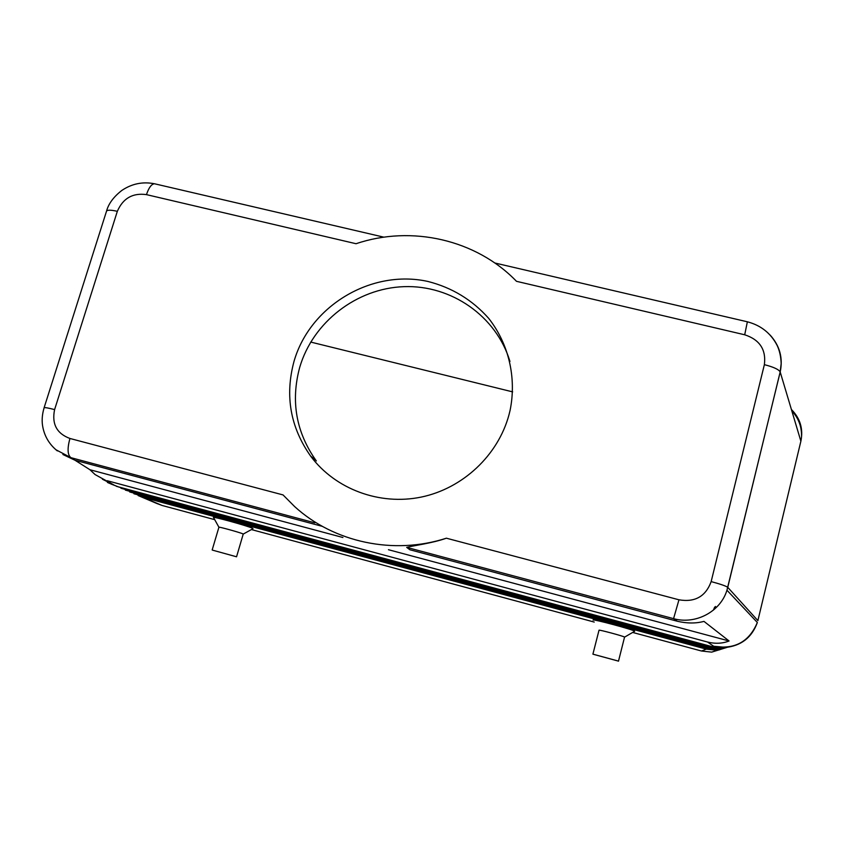 <?xml version="1.0" encoding="UTF-8"?>
<svg xmlns="http://www.w3.org/2000/svg" width="844" height="844" viewBox="0 0 844 844"><rect width="100%" height="100%" fill="white"/><g stroke="black" fill="none" stroke-linecap="round" stroke-linejoin="round"><path stroke-width="1.27" d="M133.922 493.761L707.377 648.719L717.716 650.059M677.321 621.247L409.878 549.76L406.692 547.366L673.565 618.652C695.488 624.866 720.502 611.784 726.948 590.209L727.75 587.34C725.977 586.01 720.449 584.101 711.154 581.6C705.689 596.465 694.96 602.532 678.966 599.799L673.565 618.652L677.321 621.247C686.984 623.505 695.857 623.558 703.97 621.384L729.079 640.986C722.422 643.613 715.237 643.951 707.494 642.01L713.707 646.272C734.66 649.764 749.208 641.83 757.342 622.492L726.948 590.209L780.194 371.982C783.116 358.067 779.772 345.766 770.161 335.1M727.127 647.359L711.692 652.127L701.48 651.009L632.662 632.441M594.218 622.06L251.417 529.568M214.724 519.661L162.09 505.461L142.868 497.285L706.333 649.131L717.031 650.291L711.692 652.127M157.089 503.573L162.09 505.461M512.656 391.88L310.697 342.063M757.321 622.577C751.825 637.61 741.106 645.913 725.144 647.517L723.783 647.981L712.463 646.757L118.719 487.009L110.933 483.992M102.43 479.234L113.877 484.941L95.087 474.571L89.939 469.728L342.917 537.512M125.345 490.111L709.53 647.886L720.069 649.258M129.681 491.957L708.443 648.308L718.888 649.658M252.43 528.26C247.82 525.875 210.367 515.61 213.606 517.615M624.613 637.114L634.656 631.28C634.815 630.035 591.771 618.504 593.079 620.118M713.402 610.128L714.668 607.089M715.554 606.456L714.425 609.262M509.955 361.454C496.346 316.11 451.276 284.913 404.033 286.654C356.759 288.237 312.924 322.091 299.704 367.372C290.568 401.269 296.117 432.466 316.342 460.951M294.05 361.243C310.054 305.697 371.444 269.025 427.813 281.432C451.941 287.54 472.229 299.852 488.676 318.346C508.689 343.846 516.718 377.658 510.103 410.311L508.985 414.826C498.065 455.349 462.786 488.476 421.167 497.095C379.515 505.683 335.448 489.14 310.94 456.53C290.347 427.528 284.723 395.762 294.05 361.243M62.889 454.494L74.968 460.233L70.949 457.68C67.52 455.043 67.182 448.639 69.925 438.469C56.738 433.563 51.632 423.941 54.607 409.583C48.045 407.905 44.542 407.304 44.088 407.8L106.502 211.243C107.23 209.839 110.849 209.861 117.337 211.316C123.002 198.277 132.708 192.717 146.455 194.626C148.829 187.632 151.509 184.013 154.484 183.76L155.307 183.96M406.692 547.366C411.935 545.857 432.244 543.283 446.392 538.198C393.642 555.289 333.855 542.397 294.683 506.622L283.046 494.922L69.925 438.469M747.362 321.786L744.703 334.783C759.706 339.689 766.268 349.648 764.369 364.661L711.154 581.6M146.455 194.626L356.041 243.726C411.471 224.937 476.143 239.496 516.496 281.316L744.703 334.783M120.935 488.243L710.648 647.464L721.282 648.836M116.451 486.334L711.777 647.021L722.517 648.414M719.151 649.964L706.956 648.888L138.743 495.523M720.333 649.563L708.021 648.477L134.534 493.729M721.525 649.152L709.097 648.055L130.25 491.904M722.759 648.741L710.194 647.633L125.883 490.047M724.004 648.319L711.323 647.2L121.43 488.159M707.494 642.01L107.23 480.721M388.44 549.708L729.079 640.986M89.939 469.728L75.01 460.244M74.968 460.233L322.355 526.361M55.831 449.694L70.949 457.68L314.823 522.826M764.369 364.661C773.547 367.013 778.822 369.45 780.194 371.982L800.882 441.19C803.382 428.942 800.228 418.371 791.398 409.477M212.625 550.172L236.552 556.787L212.625 550.172M592.952 654.184L618.557 661.158M592.931 654.047L599.018 630.225C598.301 629.36 623.705 636.176 624.56 637.072L618.504 661.116L592.91 654.153M242.84 533.841C239.981 532.469 217.625 526.308 218.912 527.247L212.171 549.971M757.933 620.678L727.75 587.34L780.172 371.951M118.719 487.009L108.349 482.863M706.333 649.131L701.48 651.009M54.607 409.583L117.337 211.316M678.966 599.799L446.392 538.198M726.663 647.411L713.707 646.272L712.463 646.757M44.088 407.8L44.088 407.831C41.957 415.048 41.588 421.778 43.002 427.971C44.996 437.16 49.775 444.809 57.329 450.907M791.809 410.838C798.361 417.928 801.6 426.188 801.526 435.62M800.882 441.19L757.996 620.14M107.388 482.388L108.813 483.084M157.512 503.784L138.1 495.533M780.172 371.972L781.164 363.616C780.922 356.632 779.582 350.566 777.145 345.449C770.857 333.264 760.961 325.394 747.446 321.817L494.827 262.99M383.925 237.175L154.484 183.76M106.544 211.105C108.507 203.742 113.613 196.831 121.895 190.385C131.97 183.675 142.805 181.471 154.399 183.76M236.552 556.787L243.23 534.062M243.23 534.083L253.01 528.682M310.539 456.003L315.962 460.434M213.574 517.594L218.934 527.268"/></g></svg>
